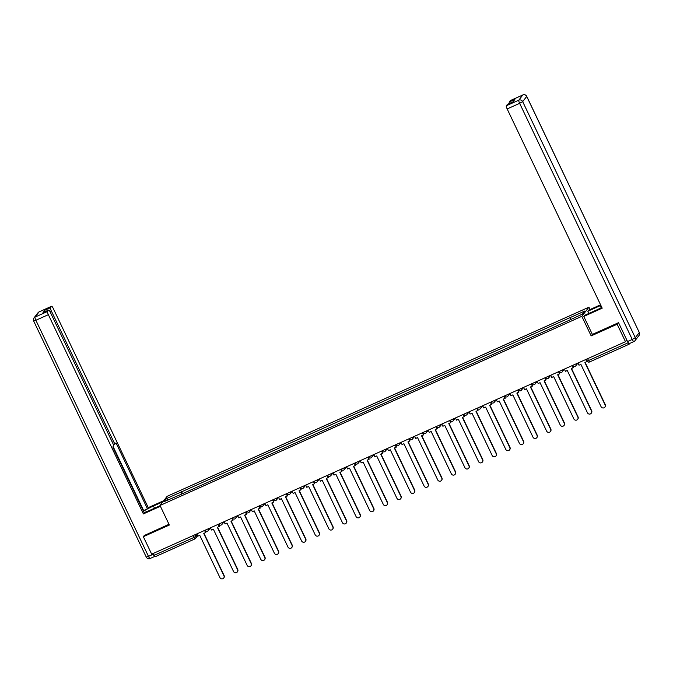 <?xml version="1.0" encoding="UTF-8"?>
<svg xmlns="http://www.w3.org/2000/svg" width="673" height="673" viewBox="0 0 673 673"><rect width="100%" height="100%" fill="white"/><g stroke="black" fill="none" stroke-linecap="round" stroke-linejoin="round"><path stroke-width="1.01" d="M590.053 309.53L588.934 307.182L167.123 496.329L160.014 505.473L581.817 316.327L591.155 335.894L617.158 324.235L625.486 341.707L151.677 554.165L143.341 536.701L169.344 525.041L160.014 505.473M194.8 538.972L155.312 556.689L154.226 555.275L193.757 537.55L195.784 536.398L197.155 534.64M153.343 553.416L154.226 555.275M144.459 535.271L143.341 536.701M625.486 341.707L626.748 340.084L629.129 344.223L629.777 343.407M617.158 324.235L618.277 322.804M570.628 319.364L570.166 317.572L584.829 311.002L582.439 314.072L567.44 321.071L178.438 495.505L164.119 501.654L166.509 498.575L181.163 492.005L181.693 494.049M570.166 317.572L181.163 492.005M588.934 307.182L581.817 316.327M592.341 334.38L591.155 335.894M182.509 493.688L181.5 491.576M168.443 499.711L166.509 498.575M605.086 404.877L605.271 404.641A2.246 2.187 37.9 0 1 605.035 406.921L604.85 407.157A2.246 2.187 -142.1 0 0 605.086 404.877L584.904 362.57L586.965 361.494L585.981 359.424M577.964 363.016L579.016 365.212L580.892 364.371L601.073 406.677A2.246 2.187 -142.1 0 0 604.85 407.157M585.729 359.533L586.78 361.729M605.271 404.641L585.148 362.461M588.867 313.441L587.815 311.237L588.656 310.16L600.585 304.81M587.815 311.237L600.207 305.677A11.004 1.195 -25.5 0 1 600.863 305.391M629.221 343.642A2.936 0.614 -114.2 0 1 629.162 343.684A2.936 0.614 -114.2 0 1 627.539 341.556L618.537 322.687L592.358 334.422L583.777 316.428L584.618 315.351L597.01 309.799A11.004 1.195 -25.5 0 0 601.847 307.46M583.777 316.428L602.192 308.175L507.156 108.942A2.936 0.614 -114.2 0 1 506.332 105.754L507.408 104.365A2.936 0.614 -114.2 0 1 507.467 104.323A2.936 0.614 -114.2 0 1 507.535 104.307M509.427 103.44A2.936 0.614 -114.2 0 1 509.276 101.968L510.353 100.58A2.936 0.614 -114.2 0 1 510.412 100.538A2.936 0.614 -114.2 0 1 510.479 100.521M507.408 104.365L512.994 101.859L514.853 99.469L509.276 101.968M160.124 505.701L150.239 510.134A11.004 1.195 -25.5 0 1 144.081 512.548M154.496 508.224L153.444 506.012A11.004 1.195 -25.5 0 0 143.484 511.287M153.444 506.012L162.874 501.789M163.716 500.704L148.262 507.635L147.421 508.712L116.025 442.884L115.352 443.751A2.936 0.614 65.8 0 1 115.302 443.793A2.936 0.614 65.8 0 1 113.67 441.665L51.291 310.884L49.928 311.498M143.273 510.841L147.421 508.712M148.262 507.635L53.226 308.402A2.936 0.614 65.8 0 0 51.602 306.274A2.936 0.614 65.8 0 0 51.543 306.316L39.068 311.91L35.046 317.084L47.522 311.49L48.599 310.102A2.936 0.614 65.8 0 1 48.658 310.06A2.936 0.614 65.8 0 1 50.282 312.188L112.66 442.96A2.936 0.614 65.8 0 1 113.493 446.14L112.82 447.007L144.224 512.834L143.383 513.911L48.347 314.67L35.871 320.272L148.489 556.369L153.2 554.258L152.897 553.618M160.393 506.281L143.383 513.911M51.543 306.316L50.467 307.704A2.936 0.614 65.8 0 0 51.291 310.884M45.032 311.683A2.936 0.614 -114.2 0 1 44.881 310.211L43.013 312.609A2.936 0.614 -114.2 0 1 43.072 312.558A2.936 0.614 -114.2 0 1 43.139 312.55M47.522 311.49A2.936 0.614 65.8 0 0 48.347 314.67M144.266 535.523L168.982 524.275M153.2 554.258A2.936 0.614 65.8 0 0 154.824 556.386A2.936 0.614 65.8 0 0 154.866 556.352M143.585 510.437L113.131 446.603M591.474 410.984L591.66 410.749A2.246 2.187 37.9 0 1 591.424 413.029L591.239 413.264A2.246 2.187 -142.1 0 0 591.474 410.984L571.293 368.678L573.354 367.601L572.361 365.523M564.353 369.115L565.404 371.319L567.28 370.478L587.453 412.785A2.246 2.187 -142.1 0 0 591.239 413.264M572.117 365.632L573.169 367.837M591.66 410.749L571.537 368.568M577.863 417.083L578.04 416.848A2.246 2.187 37.9 0 1 577.813 419.128L577.627 419.372A2.246 2.187 -142.1 0 0 577.863 417.083L557.681 374.785L559.743 373.7L558.75 371.631M550.741 375.223L551.793 377.418L553.669 376.577L573.842 418.884A2.246 2.187 -142.1 0 0 577.627 419.372M558.506 371.74L559.557 373.944M578.04 416.848L557.925 374.668M564.243 423.191L564.428 422.955A2.246 2.187 37.9 0 1 564.201 425.235L564.016 425.471A2.246 2.187 -142.1 0 0 564.243 423.191L544.07 380.884L546.131 379.808L545.138 377.73M535.304 382.146A1.96 1.901 37.9 0 1 535.06 384.031L537.138 381.355L538.181 383.526L540.057 382.685L560.23 424.991A2.246 2.187 -142.1 0 0 564.016 425.471M544.894 377.847L545.946 380.043M564.428 422.955L544.314 380.775M550.632 429.298L550.817 429.054A2.246 2.187 37.9 0 1 550.59 431.334L550.405 431.578A2.246 2.187 -142.1 0 0 550.632 429.298L530.459 386.992L532.52 385.907L531.527 383.837M521.693 388.245A1.96 1.901 37.9 0 1 521.449 390.13L523.527 387.455L524.57 389.633L526.446 388.792L546.619 431.09A2.246 2.187 -142.1 0 0 550.405 431.578M531.283 383.947L532.335 386.151M550.817 429.054L530.703 386.882M537.02 435.397L537.205 435.162A2.246 2.187 37.9 0 1 536.978 437.442L536.793 437.677A2.246 2.187 -142.1 0 0 537.02 435.397L516.847 393.091L518.908 392.014L517.916 389.945M509.907 393.537L510.95 395.732L512.826 394.891L533.008 437.198A2.246 2.187 -142.1 0 0 536.793 437.677M517.672 390.054L518.723 392.25M537.205 435.162L517.091 392.982M523.409 441.505L523.594 441.261A2.246 2.187 37.9 0 1 523.367 443.549L523.182 443.785A2.246 2.187 -142.1 0 0 523.409 441.505L503.227 399.198L505.288 398.122L504.304 396.044M496.295 399.636L497.339 401.84L499.215 400.999L519.396 443.305A2.246 2.187 -142.1 0 0 523.182 443.785M504.06 396.153L505.103 398.357M523.594 441.261L503.48 399.089M509.798 447.604L509.983 447.368A2.246 2.187 37.9 0 1 509.747 449.648L509.562 449.884A2.246 2.187 -142.1 0 0 509.798 447.604L489.616 405.297L491.677 404.221L490.693 402.151M482.676 405.743L483.727 407.939L485.603 407.098L505.785 449.404A2.246 2.187 -142.1 0 0 509.562 449.884M490.449 402.261L491.492 404.456M509.983 447.368L489.868 405.188M496.186 453.711L496.371 453.476A2.246 2.187 37.9 0 1 496.136 455.756L495.951 455.991A2.246 2.187 -142.1 0 0 496.186 453.711L476.004 411.405L478.066 410.328L477.081 408.25M469.064 411.842L470.116 414.046L471.992 413.205L492.173 455.512A2.246 2.187 -142.1 0 0 495.951 455.991M476.829 408.368L477.88 410.564M496.371 453.476L476.248 411.296M482.575 459.81L482.76 459.575A2.246 2.187 37.9 0 1 482.524 461.855L482.339 462.099A2.246 2.187 -142.1 0 0 482.575 459.81L462.393 417.512L464.454 416.427L463.47 414.358M455.453 417.95L456.504 420.154L458.38 419.313L478.562 461.611A2.246 2.187 -142.1 0 0 482.339 462.099M463.217 414.467L464.269 416.671M482.76 459.575L462.637 417.403M468.963 465.918L469.148 465.682A2.246 2.187 37.9 0 1 468.913 467.962L468.728 468.198A2.246 2.187 -142.1 0 0 468.963 465.918L448.782 423.611L450.843 422.535L449.85 420.465M441.841 424.057L442.893 426.253L444.769 425.412L464.942 467.718A2.246 2.187 -142.1 0 0 468.728 468.198M449.606 420.575L450.658 422.77M469.148 465.682L449.026 423.502M455.343 472.025L455.528 471.781A2.246 2.187 37.9 0 1 455.301 474.061L455.116 474.305A2.246 2.187 -142.1 0 0 455.343 472.025L435.17 429.719L437.231 428.642L436.239 426.564M426.404 430.972A1.96 1.901 37.9 0 1 426.16 432.857L428.238 430.182L429.281 432.36L431.157 431.519L451.331 473.826A2.246 2.187 -142.1 0 0 455.116 474.305M435.995 426.674L437.046 428.878M455.528 471.781L435.414 429.61M441.732 478.124L441.917 477.889A2.246 2.187 37.9 0 1 441.69 480.169L441.505 480.404A2.246 2.187 -142.1 0 0 441.732 478.124L421.559 435.818L423.62 434.741L422.627 432.672M412.793 437.08A1.96 1.901 37.9 0 1 412.549 438.964L414.627 436.289L415.67 438.46L417.546 437.618L437.719 479.925A2.246 2.187 -142.1 0 0 441.505 480.404M422.383 432.781L423.435 434.977M441.917 477.889L421.803 435.709M428.121 484.232L428.306 483.996A2.246 2.187 37.9 0 1 428.078 486.276L427.893 486.512A2.246 2.187 -142.1 0 0 428.121 484.232L407.947 441.925L410.008 440.849L409.016 438.771M399.182 443.187A1.96 1.901 37.9 0 1 398.938 445.063L401.015 442.388L402.05 444.567L403.926 443.726L424.108 486.032A2.246 2.187 -142.1 0 0 427.893 486.512M408.772 438.88L409.823 441.084M428.306 483.996L408.191 441.816M414.509 490.331L414.694 490.095A2.246 2.187 37.9 0 1 414.467 492.375L414.282 492.611A2.246 2.187 -142.1 0 0 414.509 490.331L394.328 448.033L396.389 446.948L395.404 444.878M387.396 448.47L388.439 450.666L390.315 449.825L410.496 492.131A2.246 2.187 -142.1 0 0 414.282 492.611M395.16 444.988L396.212 447.192M414.694 490.095L394.58 447.915M400.898 496.438L401.083 496.203A2.246 2.187 37.9 0 1 400.856 498.483L400.671 498.718A2.246 2.187 -142.1 0 0 400.898 496.438L380.716 454.132L382.777 453.055L381.793 450.977M373.776 454.578L374.827 456.774L376.703 455.932L396.885 498.239A2.246 2.187 -142.1 0 0 400.671 498.718M381.549 451.095L382.592 453.291M401.083 496.203L380.968 454.023M387.286 502.546L387.471 502.302A2.246 2.187 37.9 0 1 387.236 504.582L387.051 504.826A2.246 2.187 -142.1 0 0 387.286 502.546L367.105 460.239L369.166 459.154L368.181 457.085M360.164 460.677L361.216 462.881L363.092 462.04L383.274 504.338A2.246 2.187 -142.1 0 0 387.051 504.826M367.938 457.194L368.981 459.398M387.471 502.302L367.349 460.13M373.675 508.645L373.86 508.409A2.246 2.187 37.9 0 1 373.624 510.689L373.439 510.925A2.246 2.187 -142.1 0 0 373.675 508.645L353.493 466.339L355.554 465.262L354.57 463.192M346.553 466.784L347.605 468.98L349.48 468.139L369.662 510.445A2.246 2.187 -142.1 0 0 373.439 510.925M354.318 463.302L355.369 465.497M373.86 508.409L353.737 466.229M360.063 514.752L360.248 514.509A2.246 2.187 37.9 0 1 360.013 516.797L359.828 517.032A2.246 2.187 -142.1 0 0 360.063 514.752L339.882 472.446L341.943 471.369L340.95 469.291M332.942 472.883L333.993 475.088L335.869 474.246L356.051 516.553A2.246 2.187 -142.1 0 0 359.828 517.032M340.706 469.401L341.758 471.605M360.248 514.509L340.126 472.337M346.452 520.852L346.637 520.616A2.246 2.187 37.9 0 1 346.402 522.896L346.216 523.131A2.246 2.187 -142.1 0 0 346.452 520.852L326.27 478.545L328.331 477.468L327.339 475.399M317.505 479.807A1.96 1.901 37.9 0 1 317.261 481.691L319.339 479.016L320.382 481.187L322.258 480.345L342.431 522.652A2.246 2.187 -142.1 0 0 346.216 523.131M327.095 475.508L328.146 477.704M346.637 520.616L326.514 478.436M332.832 526.959L333.017 526.723A2.246 2.187 37.9 0 1 332.79 529.003L332.605 529.239A2.246 2.187 -142.1 0 0 332.832 526.959L312.659 484.653L314.72 483.576L313.727 481.498M303.893 485.914A1.96 1.901 37.9 0 1 303.649 487.79L305.727 485.115L306.77 487.294L308.646 486.453L328.819 528.759A2.246 2.187 -142.1 0 0 332.605 529.239M313.483 481.616L314.535 483.811M333.017 526.723L312.903 484.543M319.221 533.058L319.406 532.823A2.246 2.187 37.9 0 1 319.179 535.102L318.994 535.346A2.246 2.187 -142.1 0 0 319.221 533.058L299.048 490.76L301.109 489.675L300.116 487.605M290.282 492.013A1.96 1.901 37.9 0 1 290.038 493.898L292.116 491.223L293.159 493.402L295.035 492.56L315.208 534.858A2.246 2.187 -142.1 0 0 318.994 535.346M299.872 487.715L300.924 489.919M319.406 532.823L299.292 490.651M305.609 539.166L305.794 538.93A2.246 2.187 37.9 0 1 305.567 541.21L305.382 541.445A2.246 2.187 -142.1 0 0 305.609 539.166L285.436 496.859L287.497 495.782L286.505 493.713M278.496 497.305L279.539 499.501L281.415 498.659L301.597 540.966A2.246 2.187 -142.1 0 0 305.382 541.445M286.261 493.822L287.312 496.018M305.794 538.93L285.68 496.75M291.998 545.273L292.183 545.029A2.246 2.187 37.9 0 1 291.956 547.309L291.771 547.553A2.246 2.187 -142.1 0 0 291.998 545.273L271.816 502.967L273.877 501.89L272.893 499.812M264.884 503.404L265.928 505.608L267.804 504.767L287.985 547.073A2.246 2.187 -142.1 0 0 291.771 547.553M272.649 499.921L273.692 502.125M292.183 545.029L272.069 502.857M278.386 551.372L278.572 551.137A2.246 2.187 37.9 0 1 278.336 553.416L278.159 553.652A2.246 2.187 -142.1 0 0 278.386 551.372L258.205 509.066L260.266 507.989L259.282 505.919M251.265 509.511L252.316 511.707L254.192 510.866L274.374 553.172A2.246 2.187 -142.1 0 0 278.159 553.652M259.038 506.029L260.081 508.224M278.572 551.137L258.457 508.956M264.775 557.48L264.96 557.236A2.246 2.187 37.9 0 1 264.725 559.524L264.539 559.759A2.246 2.187 -142.1 0 0 264.775 557.48L244.593 515.173L246.655 514.096L245.67 512.018M237.653 515.611L238.705 517.815L240.581 516.973L260.762 559.28A2.246 2.187 -142.1 0 0 264.539 559.759M245.418 512.128L246.469 514.332M264.96 557.236L244.837 515.064M251.164 563.579L251.349 563.343A2.246 2.187 37.9 0 1 251.113 565.623L250.928 565.858A2.246 2.187 -142.1 0 0 251.164 563.579L230.982 521.281L233.043 520.195L232.059 518.126M224.042 521.718L225.093 523.914L226.969 523.072L247.151 565.379A2.246 2.187 -142.1 0 0 250.928 565.858M231.806 518.235L232.858 520.439M251.349 563.343L231.226 521.163M237.552 569.686L237.737 569.451A2.246 2.187 37.9 0 1 237.502 571.73L237.317 571.966A2.246 2.187 -142.1 0 0 237.552 569.686L217.371 527.38L219.432 526.303L218.439 524.225M208.605 528.642A1.96 1.901 37.9 0 1 208.361 530.526L210.439 527.842L211.482 530.021L213.358 529.18L233.531 571.486A2.246 2.187 -142.1 0 0 237.317 571.966M218.195 524.343L219.247 526.538M237.737 569.451L217.615 527.27M223.932 575.794L224.117 575.55A2.246 2.187 37.9 0 1 223.89 577.829L223.705 578.073A2.246 2.187 -142.1 0 0 223.932 575.794L203.759 533.487L205.82 532.402L204.828 530.332M196.819 533.925L197.87 536.129L199.746 535.287L219.92 577.585A2.246 2.187 -142.1 0 0 223.705 578.073M204.584 530.442L205.635 532.646M224.117 575.55L204.003 533.378M205.172 530.181L208.176 528.835M218.784 524.074L221.796 522.728M232.395 517.974L235.407 516.62M246.007 511.867L249.018 510.521M259.618 505.768L262.63 504.414M273.23 499.66L276.241 498.314M286.841 493.561L289.853 492.207M300.452 487.454L303.464 486.099M314.064 481.346L317.076 480M327.684 475.247L330.687 473.893M341.295 469.14L344.307 467.794M354.907 463.041L357.918 461.686M368.518 456.933L371.53 455.587M382.129 450.826L385.141 449.48M395.741 444.727L398.752 443.372M409.352 438.619L412.364 437.273M422.964 432.52L425.975 431.166M436.584 426.413L439.587 425.067M450.195 420.314L453.207 418.959M463.806 414.206L466.818 412.852M477.418 408.099L480.429 406.753M491.029 402L494.041 400.645M504.641 395.892L507.652 394.546M518.252 389.793L521.264 388.439M531.863 383.686L534.875 382.34M545.475 377.578L548.487 376.232M559.095 371.479L562.098 370.125M572.706 365.372L575.718 364.026M195.002 534.741L195.784 536.398A1.96 1.901 -142.1 0 1 194.884 538.938L192.873 535.691M629.087 344.231L589.607 361.948L588.522 360.535L628.044 342.809M576.138 363.832A1.96 1.901 37.9 0 1 575.188 366.272M562.527 369.94A1.96 1.901 37.9 0 1 561.576 372.371M548.916 376.039A1.96 1.901 37.9 0 1 547.965 378.478M531.779 383.728A1.96 1.96 0 0 0 535.06 384.031A1.96 1.901 37.9 0 1 534.354 384.577M518.168 389.827A1.96 1.96 0 0 0 521.449 390.13A1.96 1.901 37.9 0 1 520.742 390.685M508.081 394.353A1.96 1.901 37.9 0 1 507.131 396.792M494.47 400.452A1.96 1.901 37.9 0 1 493.519 402.891M480.859 406.559A1.96 1.901 37.9 0 1 479.899 408.999M467.247 412.667A1.96 1.901 37.9 0 1 466.288 415.098M453.627 418.766A1.96 1.901 37.9 0 1 452.677 421.205M440.016 424.873A1.96 1.901 37.9 0 1 439.065 427.313M422.88 432.554A1.96 1.96 0 0 0 426.16 432.857A1.96 1.901 37.9 0 1 425.454 433.412M409.268 438.661A1.96 1.96 0 0 0 412.549 438.964A1.96 1.901 37.9 0 1 411.842 439.519M395.657 444.769A1.96 1.96 0 0 0 398.938 445.063A1.96 1.901 37.9 0 1 398.231 445.619M385.57 449.286A1.96 1.901 37.9 0 1 384.62 451.726M371.959 455.394A1.96 1.901 37.9 0 1 371.008 457.825M358.347 461.493A1.96 1.901 37.9 0 1 357.388 463.933M344.727 467.6A1.96 1.901 37.9 0 1 343.777 470.04M331.116 473.699A1.96 1.901 37.9 0 1 330.165 476.139M313.98 481.388A1.96 1.96 0 0 0 317.261 481.691A1.96 1.901 37.9 0 1 316.554 482.247M300.368 487.496A1.96 1.96 0 0 0 303.649 487.79A1.96 1.901 37.9 0 1 302.943 488.346M286.757 493.595A1.96 1.96 0 0 0 290.038 493.898A1.96 1.901 37.9 0 1 289.331 494.453M276.67 498.121A1.96 1.901 37.9 0 1 275.72 500.561M263.059 504.22A1.96 1.901 37.9 0 1 262.108 506.66M249.447 510.327A1.96 1.901 37.9 0 1 248.488 512.767M235.836 516.435A1.96 1.901 37.9 0 1 234.877 518.866M222.216 522.534A1.96 1.901 37.9 0 1 221.266 524.974M205.08 530.223A1.96 1.96 0 0 0 208.361 530.526A1.96 1.901 37.9 0 1 207.654 531.073M587.058 360.947L588.522 360.535L587.638 358.675M627.539 341.556L632.25 339.444L519.64 103.339L522.677 101.623L635.295 337.72L639.316 332.546L526.707 96.441L522.677 101.623A2.936 2.852 -142.1 0 0 518.807 100.159L522.828 94.986L510.353 100.58M506.332 105.754L518.807 100.159A2.936 0.614 65.8 0 0 519.64 103.339L507.156 108.942M601.216 307.788L600.207 305.677M522.828 94.986A2.936 2.852 37.9 0 1 526.707 96.441L526.74 96.357A2.936 2.936 0 0 0 522.887 94.943A2.936 0.614 65.8 0 0 522.828 94.986M522.963 94.927A2.936 0.614 65.8 0 0 522.887 94.943L510.412 100.538M629.162 343.684L633.873 341.573A2.936 2.936 0 0 0 634.992 340.698A2.936 2.852 37.9 0 0 635.295 337.72L632.25 339.444A2.936 0.614 65.8 0 0 633.873 341.573A2.936 0.614 65.8 0 0 633.932 341.531A2.936 2.852 37.9 0 0 634.992 340.698L639.022 335.516A2.936 2.852 -142.1 0 0 639.316 332.546L526.74 96.357M48.599 310.102L43.013 312.609M44.881 310.211L50.467 307.704M112.332 442.262L113.67 441.665M51.602 306.274L39.127 311.868A2.936 2.936 0 0 0 38.008 312.743A2.936 2.852 37.9 0 1 39.068 311.91A2.936 0.614 -114.2 0 1 39.127 311.868A2.936 0.614 -114.2 0 1 39.194 311.851M35.046 317.084A2.936 2.852 -142.1 0 0 33.978 317.917A2.936 2.936 0 0 0 33.65 320.979L35.871 320.272A2.936 0.614 -114.2 0 1 35.046 317.084M150.172 558.455A2.936 0.614 -114.2 0 1 150.113 558.497A2.936 0.614 -114.2 0 1 148.489 556.369L146.26 557.084L33.65 320.979M572.614 365.414A1.96 1.96 0 0 0 575.895 365.717L577.981 363.041M559.002 371.521A1.96 1.96 0 0 0 562.283 371.816L564.369 369.141M545.391 377.62A1.96 1.96 0 0 0 548.672 377.923L550.75 375.248M504.557 395.934A1.96 1.96 0 0 0 507.837 396.237L509.915 393.562M490.945 402.033A1.96 1.96 0 0 0 494.226 402.336L496.304 399.661M477.325 408.141A1.96 1.96 0 0 0 480.615 408.444L482.692 405.769M463.714 414.248A1.96 1.96 0 0 0 466.995 414.543L469.081 411.868M450.102 420.347A1.96 1.96 0 0 0 453.383 420.65L455.47 417.975M436.491 426.455A1.96 1.96 0 0 0 439.772 426.758L441.85 424.083M382.045 450.868A1.96 1.96 0 0 0 385.326 451.171L387.404 448.496M368.425 456.975A1.96 1.96 0 0 0 371.715 457.278L373.793 454.603M354.814 463.074A1.96 1.96 0 0 0 358.095 463.377L360.181 460.702M341.203 469.182A1.96 1.96 0 0 0 344.483 469.485L346.57 466.81M327.591 475.281A1.96 1.96 0 0 0 330.872 475.584L332.958 472.909M273.145 499.703A1.96 1.96 0 0 0 276.426 500.005L278.504 497.33M259.534 505.802A1.96 1.96 0 0 0 262.815 506.104L264.893 503.429M245.914 511.909A1.96 1.96 0 0 0 249.203 512.212L251.281 509.537M232.303 518.017A1.96 1.96 0 0 0 235.584 518.311L237.67 515.636M218.691 524.116A1.96 1.96 0 0 0 221.972 524.418L224.059 521.743M586.225 359.306L587.033 361.006A1.96 1.96 0 0 0 589.607 361.948L629.129 344.223M197.669 535.708L195.591 538.383A1.96 1.96 0 0 1 194.842 538.964L155.312 556.689M639.022 335.516A2.936 2.936 0 0 0 639.35 332.454M507.467 104.323L513.019 101.833M38.008 312.743L33.978 317.917M154.824 556.386L150.113 558.497A2.936 2.936 0 0 1 146.26 557.084M113.333 444.676L115.302 443.793M48.658 310.06L43.072 312.558"/></g></svg>
